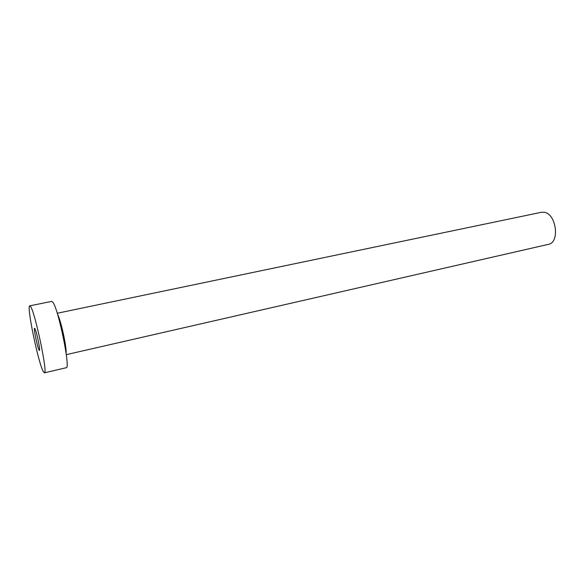 <?xml version="1.0" encoding="UTF-8"?>
<svg xmlns="http://www.w3.org/2000/svg" width="585" height="585" viewBox="0 0 585 585"><rect width="100%" height="100%" fill="white"/><g stroke="black" fill="none" stroke-linecap="round" stroke-linejoin="round"><path stroke-width="0.88" d="M34.91 328.638L34.566 328.273C33.425 327.98 37.367 347.117 39.034 350.02L39.414 350.459C40.584 350.868 36.533 331.234 34.91 328.638M57.25 313.253L541.374 212.289L544.226 212.282C556.394 213.759 560.079 242.695 548.386 244.355L66.295 354.642M29.762 305.838L51.736 301.385L52.862 302.255C58.456 308.836 70.719 369.091 66.237 367.724L44.416 372.85L43.136 371.292C37.966 361.654 26.405 305.319 29.762 305.838L30.698 306.759C35.444 313.589 48.036 374.444 44.416 372.85M57.659 314.613C60.789 319.834 66.77 347.183 66.105 353.23"/></g></svg>
